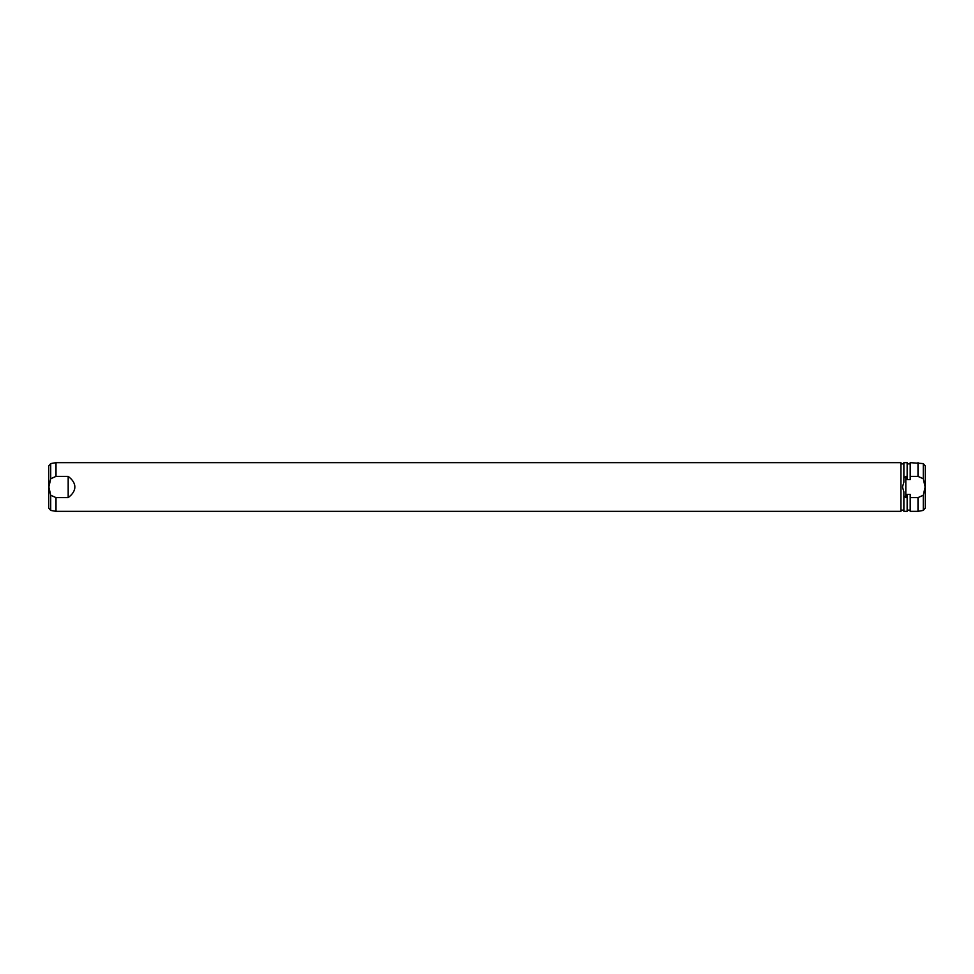 <?xml version="1.0" encoding="UTF-8"?>
<svg xmlns="http://www.w3.org/2000/svg" width="974" height="974" viewBox="0 0 974 974"><rect width="100%" height="100%" fill="white"/><g stroke="black" fill="none" stroke-linecap="round" stroke-linejoin="round"><path stroke-width="1.46" d="M923.291 495.255L917.995 497.617L917.995 511.35L923.291 510.413L925.3 508.014L925.3 465.986L923.291 463.587L923.291 478.745L925.13 487L923.291 495.255L923.291 510.413M917.995 497.617L910.203 497.617L910.203 511.35L917.995 511.35M905.82 476.383L907.159 476.383L907.159 462.65L903.872 462.65L903.872 477.991L905.82 476.383L905.82 497.617L903.872 496.01L903.872 511.35L907.159 511.35L907.159 497.617L905.82 497.617M910.203 497.617L910.203 494.402L907.159 494.402L907.159 497.617M907.159 476.383L907.159 479.598L910.203 479.598L910.203 476.383L917.995 476.383L923.291 478.745M923.291 463.587L910.203 462.65L910.203 476.383M917.995 462.65L917.995 476.383M903.872 496.01L903.872 491.821L902.472 487L903.872 482.179L903.872 477.991M50.709 478.745L50.709 463.587L56.005 462.65L900.95 462.65L900.95 511.35L56.005 511.35L56.005 497.617L50.709 495.255L48.87 487L50.709 478.745L56.005 476.383L68.18 476.383C72.612 479.744 74.84 483.274 74.864 487C74.84 490.726 72.612 494.256 68.18 497.617L56.005 497.617M56.005 462.65L56.005 476.383M68.18 476.383L68.18 497.617M50.709 463.587L48.7 465.986L48.7 508.014L50.709 510.413L56.005 511.35M48.7 487L48.7 497.958M50.709 495.255L50.709 510.413M907.159 510.132L910.203 510.132M907.159 463.868L910.203 463.868M900.95 463.868L903.872 463.868M900.95 510.132L903.872 510.132"/></g></svg>

